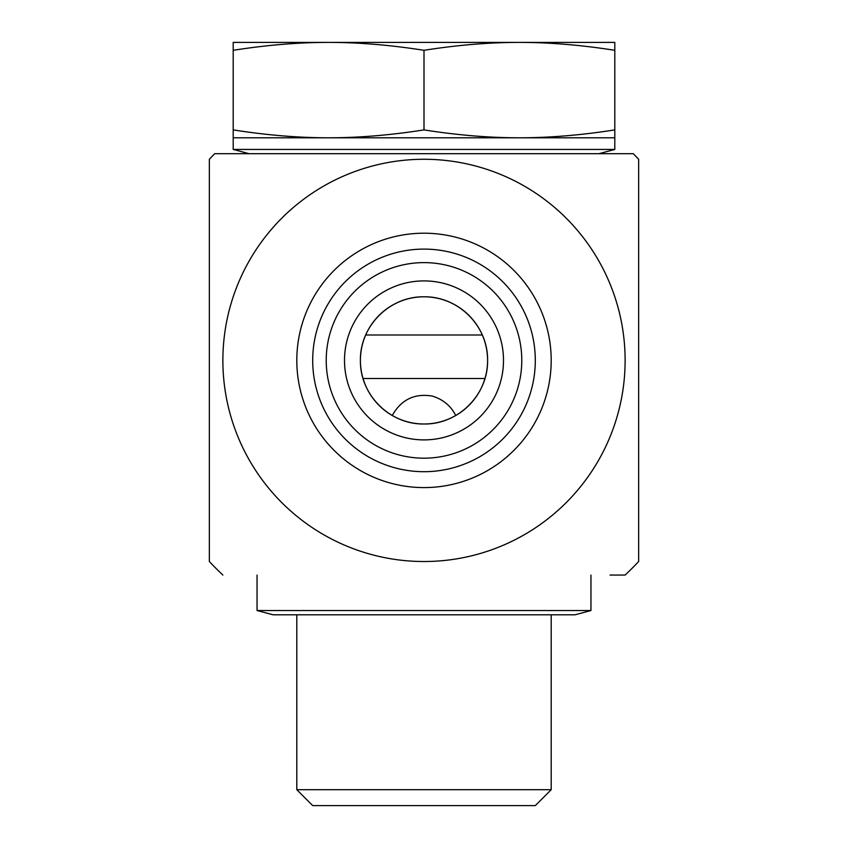 <?xml version="1.0" encoding="UTF-8"?>
<svg xmlns="http://www.w3.org/2000/svg" width="848" height="848" viewBox="0 0 848 848"><rect width="100%" height="100%" fill="white"/><g stroke="black" fill="none" stroke-linecap="round" stroke-linejoin="round"><path stroke-width="1.27" d="M209.35 312.88L209.35 407.92M424 561.524A201.124 201.124 0 0 0 598.179 259.838A201.124 201.124 0 0 0 249.821 259.838A201.124 201.124 0 0 0 424 561.524M487.6 360.4C488.151 326.067 458.418 296.27 424 296.8C389.582 296.27 359.849 326.067 360.4 360.4C359.849 394.733 389.582 424.53 424 424C458.418 424.53 488.151 394.733 487.6 360.4A63.6 63.6 0 0 1 424 424A63.6 63.6 0 0 1 360.4 360.4A63.6 63.6 0 0 1 424 296.8A63.6 63.6 0 0 1 487.6 360.4M610.03 575.05L625.124 575.05A294.15 294.15 0 0 0 638.65 561.524L638.65 450.903M638.65 269.897L638.65 159.276A294.15 294.15 0 0 0 633.286 153.7L214.714 153.7L249.1 153.7L233.2 149.439L614.8 149.439L598.9 153.7M535.3 360.4A111.3 111.3 0 0 1 368.35 456.786A111.3 111.3 0 0 1 368.35 264.014A111.3 111.3 0 0 1 535.3 360.4M551.2 360.4A127.2 127.2 0 0 0 360.4 250.245A127.2 127.2 0 0 0 360.4 470.555A127.2 127.2 0 0 0 551.2 360.4M521.785 360.4A97.785 97.785 0 0 1 424 458.185A97.785 97.785 0 0 1 326.215 360.4A97.785 97.785 0 0 1 424 262.615A97.785 97.785 0 0 1 521.785 360.4M344.5 360.4A79.5 79.5 0 0 0 424 439.9A79.5 79.5 0 0 0 503.5 360.4A79.5 79.5 0 0 0 424 280.9A79.5 79.5 0 0 0 344.5 360.4M503.5 360.4A79.5 79.5 0 0 0 384.25 291.553A79.5 79.5 0 0 0 384.25 429.247A79.5 79.5 0 0 0 503.5 360.4M638.65 159.276L638.65 561.524M222.876 575.05A294.15 294.15 0 0 1 209.35 561.524L209.35 159.276A294.15 294.15 0 0 1 214.714 153.7M392.253 415.499C401.168 399.641 414.471 393.165 432.194 396.058C442.9 399.291 450.754 405.768 455.747 415.499M551.2 789.7L296.8 789.7L312.7 805.6L535.3 805.6L551.2 789.7L551.2 614.8M233.2 50.308L233.2 42.4L614.8 42.4L614.8 50.308C581.421 45.039 549.621 42.411 519.4 42.4C489.179 42.411 457.379 45.039 424 50.308C390.621 45.039 358.821 42.411 328.6 42.4C298.379 42.411 266.579 45.039 233.2 50.308L233.2 137.8L328.6 137.8C358.821 137.789 390.621 135.161 424 129.892C457.379 135.161 489.179 137.789 519.4 137.8C549.621 137.789 581.421 135.161 614.8 129.892L614.8 149.439M233.2 129.892C266.579 135.161 298.379 137.789 328.6 137.8L614.8 137.8M424 50.308L424 129.892M614.8 50.308L614.8 129.892M273.12 614.8L575.05 614.8L590.95 610.539L257.05 610.539L273.12 614.8M482.3 334.992L365.7 334.992M363.039 378.494L484.961 378.494M296.8 614.8L296.8 789.7M233.2 137.8L233.2 149.439M257.05 575.05L257.05 610.539M590.95 575.05L590.95 610.539"/></g></svg>
